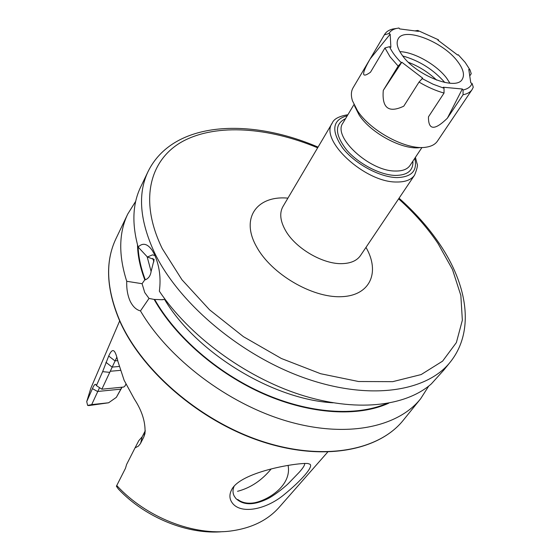 <?xml version="1.0" encoding="UTF-8"?>
<svg xmlns="http://www.w3.org/2000/svg" width="560" height="560" viewBox="0 0 560 560"><rect width="100%" height="100%" fill="white"/><g stroke="black" fill="none" stroke-linecap="round" stroke-linejoin="round"><path stroke-width="0.84" d="M309.904 464.205C313.81 466.403 301.532 480.501 283.675 494.991C266.028 509.411 242.417 514.073 233.261 504.147C229.082 499.506 228.823 494.2 232.484 488.222C243.936 471.023 298.284 462.504 307.958 463.533L309.904 464.205M234.199 486.045C232.582 489.783 232.617 493.178 234.304 496.237L235.865 498.47C243.194 505.379 253.778 505.484 267.617 498.778C272.769 496.349 282.926 488.803 288.421 483.462L299.222 472.283C303.191 467.859 304.997 464.891 304.64 463.379M126.728 281.281L142.072 283.703L144.746 292.551L149.023 298.424L140.469 310.912C136.206 309.82 132.734 306.509 130.067 300.979C127.589 295.309 126.476 288.743 126.728 281.281C118.419 255.178 118.762 232.75 127.764 214.011L135.737 201.25M142.072 283.703L144.809 279.825L145.32 279.811C148.575 278.46 150.5 275.674 151.109 271.453L154.147 259.525L147.406 256.998L138.131 247.037C131.761 223.783 132.587 203.812 140.623 187.117L148.113 171.451C137.522 193.592 139.713 220.78 154.672 253.029C178.976 303.457 241.052 355.838 305.438 378.294C369.901 400.855 426.846 391.699 450.289 362.054L443.814 370.062L431.319 383.915C405.363 406.714 355.271 412.531 299.747 394.534C244.293 376.502 188.867 335.419 159.355 291.186C161.133 277.823 159.418 265.405 154.21 253.932L152.32 250.558C147.539 243.614 142.807 242.445 138.131 247.037M154.959 255.556L152.495 254.863L147.406 256.998M288.092 465.43C291.872 484.904 269.094 499.814 254.709 502.733C248.857 503.762 243.859 503.111 239.701 500.794L237.783 499.506M99.449 387.884L91.693 404.6L108.612 402.78L88.851 405.573L87.64 405.419L86.723 401.625L92.435 388.626C93.947 385.133 95.081 383.768 95.837 384.531L96.418 385.609L102.641 371.644L108.703 356.041C111.062 350.609 113.085 349.244 114.765 351.939C115.864 353.731 116.921 356.895 117.922 361.438L124.11 380.247L134.365 399.098C142.142 411.012 145.684 422.499 144.977 433.552L143.766 437.101L140.385 443.695L138.334 446.173L135.037 447.867L126.609 464.464L125.475 468.3L116.396 486.227L118.377 489.034C145.586 517.93 188.531 535.059 223.209 531.622M428.729 386.064L420.644 398.748C397.796 427.434 346.136 438.459 286.93 421.099C227.815 403.774 168.476 358.736 140.469 310.912M121.779 387.73L116.347 397.355L121.884 387.219M122.073 387.198L120.813 389.151L97.524 391.482L92.435 388.626M327.656 452.116L279.363 507.087C267.827 520.233 251.587 528.206 230.636 531.02C193.466 535.948 145.95 517.363 116.732 485.506M144.809 279.825C140.133 267.512 137.697 255.829 137.501 244.776M86.723 401.625L90.853 388.178L119.665 320.915M237.531 491.323C250.439 487.949 261.632 480.515 271.117 469.035M165.053 299.264L161.826 299.712L154.126 299.432L149.023 298.424M388.682 403.214C358.498 417.004 311.346 414.603 264.607 394.366C217.91 374.052 175.441 337.148 154.126 299.432M108.612 402.78L116.347 397.355M116.851 357.168L101.864 389.2L96.418 385.609M101.864 389.2L123.718 387.037L124.817 386.19L125.909 384.188M110.488 371.245L120.358 370.363M135.037 447.867L138.789 440.671L142.198 436.779L145.299 430.696L143.766 437.101M91.693 404.6L87.64 405.419M102.641 371.644L109.48 372.337M105.924 362.292L112.112 367.094L119.189 366.485M140.658 443.191L142.198 436.779M125.972 384.307L124.817 386.19M399.875 51.653C414.316 52.038 436.947 64.939 446.789 78.344L449.953 83.244M402.304 55.377C397.32 48.384 395.948 42.868 398.202 38.815C404.306 26.593 443.359 41.867 457.695 61.572C463.274 68.971 464.8 74.858 462.266 79.226C456.393 91.196 416.129 75.495 402.304 55.377M408.464 62.342C419.02 66.395 428.407 72.317 436.611 80.094M420.504 147.525C403.522 150.584 370.916 133.371 359.093 114.926L354.55 105.924M472.108 89.579C470.316 92.218 467.299 93.933 463.064 94.731L447.391 118.174L462.315 88.998L443.289 87.241L444.031 88.235L444.045 93.051C435.897 90.79 427.56 87.129 419.034 82.061L403.774 106.176C388.64 113.33 381.808 108.059 383.285 90.384L401.814 62.223L398.16 66.094L390.061 56.805L384.958 47.95L370.489 72.226C361.459 78.68 361.347 74.249 370.153 58.912L390.18 34.16L388.871 33.572C390.341 31.038 392.882 29.33 396.48 28.448L398.958 28L399.644 28.91L418.467 31.36L417.781 30.457L438.466 39.809L437.913 40.152L457.653 55.055L458.192 54.698L465.164 62.405L470.036 69.951L468.776 69.391L470.778 82.838L472.059 83.405L473.277 87.185L472.108 89.579L437.458 141.099C435.225 144.375 431.424 146.412 426.062 147.196C407.218 150.619 370.692 131.334 357.511 110.782L352.45 100.765C350.854 95.585 351.05 91.28 353.045 87.85L384.622 34.398C386.218 31.752 388.913 29.96 392.714 29.029L395.864 28.539M470.036 69.951L471.233 73.703L469.756 75.936M447.391 118.174C434.588 130.725 428.281 130.277 428.463 116.844L444.045 93.051M398.16 66.094L383.285 90.384M401.814 62.223L422.674 78.148L419.034 82.061M444.031 88.235L433.167 84.252L422.065 78.554M462.315 88.998L463.064 89.978L463.064 94.731M472.059 83.405C470.743 86.8 467.747 88.991 463.064 89.978M390.18 34.16L390.866 47.271L389.536 46.676L384.958 47.95M401.184 62.608C395.675 57.057 391.79 51.751 389.536 46.676M388.871 33.572L384.37 34.839L370.153 58.912M384.37 34.839L384.622 34.398M417.781 30.457L414.939 30.898M438.466 39.809L438.347 40.474M282.982 206.5L282.926 206.591C279.349 212.989 280.182 220.899 285.425 230.321C295.4 248.423 323.456 264.705 342.671 263.62C351.085 263.242 357.028 260.547 360.507 255.528L414.589 175.105C417.186 168.623 417.998 164.822 417.032 163.695L415.429 157.325M365.981 247.387C380.408 272.286 370.251 295.939 340.991 296.702C311.941 297.85 271.25 273.868 256.627 246.848C240.086 218.001 257.159 195.223 287.91 198.142M347.893 114.723C338.947 116.235 333.718 119.042 332.213 123.137C319.151 140.126 365.085 182.707 396.774 182.007C405.384 182.098 411.327 179.795 414.589 175.105M347.284 115.738C332.36 119.742 330.806 130.494 342.636 147.987C354.83 163.737 379.673 177.268 396.809 177.59C411.677 177.17 417.669 170.744 414.771 158.312M345.541 118.657C334.425 124.11 334.782 134.54 346.612 149.947C358.477 163.793 380.184 175.098 395.36 175.434C407.526 175.294 413.371 170.534 412.895 161.14M353.955 104.587L342.895 123.081C332.297 136.843 369.593 171.374 395.395 171.024C402.493 171.157 407.372 169.295 410.039 165.431L421.967 147.483M420.644 398.748L403.438 420.049C379.183 450.646 323.33 461.587 261.674 441.189C200.088 420.889 141.876 370.699 119.861 320.859C106.344 288.96 105.042 261.576 115.955 238.707C104.972 261.786 106.26 289.303 119.812 321.258M398.615 198.863C414.155 212.744 427.259 227.584 437.948 243.39L452.452 269.444L460.845 295.435L462.35 320.236L456.372 342.587L442.603 361.137L421.169 374.563L392.735 381.654L358.582 381.521L320.649 373.73L281.365 358.491L243.439 336.672L209.531 309.778L181.937 279.734L162.288 248.654C138.369 199.808 150.108 158.634 183.526 140.931C217.28 123.284 268.765 127.414 317.646 147.791M153.895 261.821L152.852 258.419M151.109 271.453L147.126 256.697M145.32 279.811C140.952 268.31 138.544 257.355 138.103 246.932M333.102 402.808C272.587 399.497 196.084 352.653 164.577 299.418M386.477 403.606C356.062 416.591 309.337 413.609 263.312 393.337C217.329 372.988 175.686 336.588 154.637 299.404M108.703 356.041L114.933 360.857L117.74 360.619M402.745 55.972C419.384 60.683 433.405 69.531 444.822 82.509M233.772 495.096L234.304 496.237M450.289 362.054C475.244 330.82 467.215 284.62 439.635 243.992C428.589 227.689 415.058 212.429 399.049 198.212M403.438 420.049C378.945 450.884 322.994 461.783 261.457 441.455C199.962 421.211 141.876 371.168 119.833 321.3M318.045 147.119C249.564 117.621 173.033 120.89 148.113 171.451M127.764 214.011L115.955 238.707M163.352 299.635L161.826 299.712M282.926 206.591L332.213 123.137M396.48 28.448L392.714 29.029"/></g></svg>

